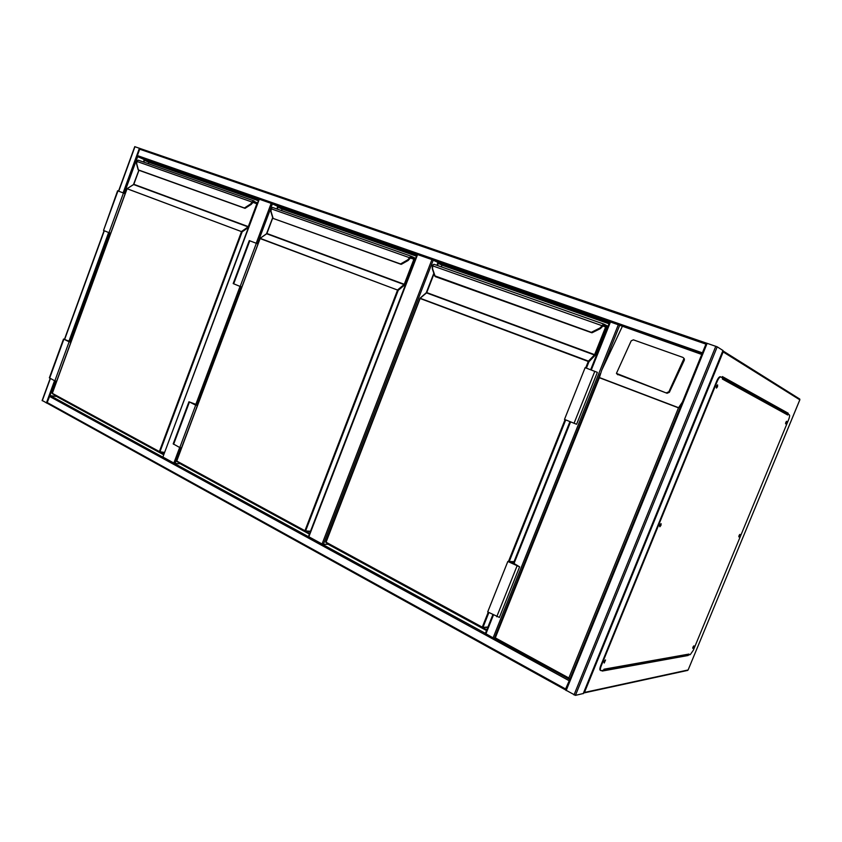 <?xml version="1.0" encoding="UTF-8"?>
<svg xmlns="http://www.w3.org/2000/svg" width="842" height="842" viewBox="0 0 842 842"><rect width="100%" height="100%" fill="white"/><g stroke="black" fill="none" stroke-linecap="round" stroke-linejoin="round"><path stroke-width="1.26" d="M256.231 243.222L271.177 203.364L277.776 206.343L416.916 255.073M180.967 447.733L175.073 463.447L181.156 463.795M271.177 203.364L259.315 199.217L162.895 457.048L173.852 463.026L179.672 447.502M175.073 463.447L173.852 463.026M162.895 457.048L259.02 199.144M433.241 260.125L323.37 544.416L322.065 543.985L431.946 259.599L437.998 262.451L609.513 322.518M323.37 544.416L329.001 544.237M431.946 259.599L417.579 254.579L308.846 536.764L322.065 543.985M47.489 403.402L42.342 400.56M134.952 146.74L140.625 148.697M47.489 403.392L565.456 689.872L47.489 403.392L47.184 402.529L565.582 688.977L569.771 679.515L568.845 677.989L678.484 407.854L682.43 402.023M706.059 343.799L702.217 353.272M705.628 343.999L139.698 149.202L140.582 148.676L706.354 343.094L701.933 353.977M139.698 149.202L137.372 155.581L137.667 156.633L124.269 193.313M143.414 162.001L144.298 159.591L137.667 156.633L609.808 321.781M583.264 693.513L575.433 695.366L565.529 689.966L706.354 343.073L717.216 346.83L722.952 350.493M569.497 680.189L565.813 689.261M565.582 688.977L565.54 689.935M55.709 381.047L47.184 402.529M485.402 633.363L50.352 395.687L57.614 396.582M590.737 369.796L609.818 321.76L701.744 354.45M569.571 679.336L493.096 637.868L618.333 324.686M492.938 614.713L485.371 633.437L493.096 637.868M716.3 387.141L716.942 385.499M659.707 525.818L660.412 524.229M604.135 662.054L604.882 660.517M692.892 647.403L693.292 646.53M738.929 535.996L739.329 535.07M785.649 422.947L786.039 421.989M663.233 659.707L662.222 659.191M662.517 659.833L661.507 659.318M602.525 670.411L602.262 671.053L688.156 655.486L688.44 654.802M787.88 414.075L788.228 413.243L722.383 376.574L721.983 377.542M666.18 659.17L665.18 658.654M722.425 376.711L722.068 377.595M688.177 654.223L687.746 655.276L602.419 670.685M722.341 376.658L787.775 413.085L787.386 414.043M722.878 350.819L723.162 351.924L584.464 692.45L583.474 693.124M785.544 423.463L786.312 421.537M785.839 422.421L785.67 423.884L786.46 422.747L786.628 421.284L785.839 422.421M738.802 536.501L739.623 534.628M739.066 535.617L738.918 536.933L739.781 535.712L739.929 534.386L739.066 535.617M692.745 647.919L693.597 646.088M692.977 647.172L692.84 648.361L693.913 645.856L692.977 647.172M604.03 662.633L605.272 660.086M604.293 661.591L604.24 663.022L605.545 659.96L604.293 661.591M659.644 526.408L660.791 523.787M659.939 525.134L659.865 526.766L661.012 525.282L661.075 523.65L659.939 525.134M716.247 387.73L717.31 385.026M716.574 386.225L716.489 388.078L717.521 386.72L717.605 384.868L716.574 386.225M603.567 670.232L603.977 669.211L688.998 654.076L688.651 654.908L690.272 654.623L693.345 650.213L788.607 419.695C789.617 417.064 789.87 415.453 789.343 414.843L788.101 414.148L787.744 415.011L722.352 379.037L722.783 377.984L720.615 376.89C719.531 377.153 718.394 378.658 717.205 381.405L601.22 665.917C600.114 668.853 600.051 670.442 601.041 670.674L603.567 670.232M688.998 654.076L688.651 654.908M788.101 414.148L787.744 415.011M600.546 670.411C599.567 670.169 599.63 668.58 600.725 665.654L601.22 665.917M717.205 381.405L716.679 381.215L600.725 665.654M716.679 381.215C717.868 378.468 719.005 376.963 720.089 376.7L720.763 376.9M666.59 392.751L668.874 391.783L683.999 358.492L683.03 357.45L633.394 339.842L631.195 340.821L616.428 373.395L667.074 393.277L669.358 392.309L684.346 360.134L683.914 358.25M667.074 393.277L617.06 374.132M678.484 407.854L599.367 377.721L601.609 370.501L622.227 326.622M569.613 679.389L494.391 638.31L495.307 637.857L568.845 677.989M163.695 454.048L160.127 452.112M143.835 162.148L144.498 160.327L258.568 200.333M163.464 454.669L57.477 396.971M144.298 159.591L258.81 199.701M148.329 163.727L148.866 162.274L258.42 200.733M144.498 160.327L148.866 162.274M253.831 200.859L138.488 160.254L137.035 160.759L136.699 163.664L138.446 170.105L244.896 208.3M245.201 208.269L138.267 169.884M137.035 160.759L136.615 161.338L252.179 202.101L252.526 201.501L252.758 202.396L252.179 202.101L250.506 204.048L244.811 207.742L245.211 208.248L251.126 204.448M252.758 202.396L250.905 204.564L245.211 208.248L250.937 204.574L252.968 202.08M127.079 188.713L242.138 231.845L159.969 451.765L164.327 452.375M136.572 163.853L136.72 161.401M70.823 342.357L63.508 339.063L70.991 341.905M69.076 341.947L54.856 380.879L49.362 377.826L63.497 339.094M56.624 381.226L54.856 380.879M70.865 342.262L64.118 339.284L69.265 341.884M69.36 341.631L70.96 341.999M125.142 193.671L117.596 190.776L103.534 230.445L117.964 190.902M110.681 233.276L108.976 232.676L123.469 192.997M108.976 232.676L103.534 230.445M309.656 533.439L305.635 531.249M277.292 209.132L278.028 207.153L416.643 255.768M276.797 208.953L277.776 206.343M309.403 534.112L180.998 464.216M281.523 210.626L282.123 209.048L416.485 256.2M278.028 207.153L282.123 209.048M411.317 256.305L272.734 207.511L271.303 208.121L270.998 211.321L273.145 218.436L401.024 264.314M401.339 264.241L273.145 218.436M401.413 264.283L408.254 260.41L401.381 264.272L408.149 260.399L410.401 258.105L409.675 257.736L410.054 257.063L410.528 257.694M270.945 208.742L272.513 207.448L411.443 256.347L411.654 256.957L410.612 257.494L411.633 256.999L414.401 258.326L410.959 257.305L408.296 260.315M401.381 264.272L400.981 263.725L407.728 259.841L409.675 257.736L270.998 208.753L270.861 211.447M260.083 238.57L176.609 460.879L260.136 238.318L398.234 290.311L305.593 530.944L310.498 531.26M271.303 208.121L270.829 211.542M197.333 405.602L188.945 401.781L197.565 404.981M195.639 405.265L179.788 447.565L173.189 443.871L188.934 401.823M181.504 447.818L179.788 447.565M197.386 405.465L189.587 402.023L195.46 405.034M195.576 404.728L197.523 405.118M257.957 243.927L249.274 240.601L233.192 283.565L233.687 283.796L249.79 240.791M241.791 287.017L240.17 286.459L256.357 243.275M240.17 286.459L233.687 283.796M486.823 629.805L482.866 627.648M437.493 265.535L438.324 263.367L609.208 323.296M426.178 292.995L433.84 273.208M436.893 265.325L437.998 262.451M486.529 630.542L328.822 544.69M441.271 266.861L441.934 265.135L609.008 323.77M438.324 263.367L441.934 265.135M487.56 627.964L486.476 627.385M603.777 324.065L434.167 264.346L432.799 265.093L432.546 268.651L435.23 276.597L591.705 332.737M592.021 332.59L435.146 275.976L435.23 276.597M432.335 268.851L432.472 265.788L602.209 325.749L602.63 324.991L602.872 326.086L602.209 325.749L599.883 328.022L591.747 332.106L592.168 332.716L600.388 328.58M432.314 265.767L432.535 265.114L432.241 265.767M592.168 332.716L600.304 328.622L603.135 325.643M419.958 298.447L325.749 541.964L420.032 298.215L588.463 361.123L588.947 361.734L586.39 368.154M597.357 372.343L576.602 424.273L564.487 419.411L585.127 367.67L597.357 372.353M514.03 561.677L507.831 561.456L519.609 566.845L513.441 563.14M507.831 561.456L487.707 611.913L499.39 617.418M513.904 561.982L508.873 561.814L518.84 566.508L511.494 563.119M511.641 562.751L513.567 562.824M272.398 203.859L257.452 243.717M241.286 286.838L197.028 404.876M195.744 404.623L240.054 286.406M134.973 146.687L118.733 191.197M104.303 230.75L64.687 339.315M50.394 378.5L42.279 400.739M139.425 148.213L123.121 192.86M108.639 232.529L68.928 341.284M54.53 380.71L46.384 403.013M109.797 232.96L70.075 341.694M702.081 352.735L137.372 155.581M701.923 353.998L619.701 325.244L601.609 370.501M574.012 694.924L715.805 346.251M575.433 695.366L717.216 346.83M566.14 690.566L707.154 343.283M583.201 693.671L722.973 350.451M49.436 396.35L568.981 680.62M485.887 633.931L493.454 614.986M513.925 563.73L570.56 421.895M591.284 370.006L610.471 321.939M513.399 563.477L570.013 421.674M584.464 692.45L688.124 669.958L799.816 399.824L723.162 351.924M799.342 398.792L799.816 399.824M687.682 670.4L583.885 692.955M722.878 350.83L799.774 399.066L799.837 399.845L688.156 669.885M599.367 377.721L495.307 637.857M599.283 377.511L678.715 407.749M494.528 638.194L599.62 375.469M683.883 359.566L684.346 360.134M668.874 391.783L669.358 392.309M617.27 374.237L617.807 374.774M52.478 393.782L159.401 451.954L52.32 393.34L159.359 451.554L241.528 231.613L127.068 188.745L52.351 393.256M159.654 452.038L164.211 452.68L159.696 452.038M248.422 227.466L242.138 231.845L241.728 231.34L248.116 226.898L133.646 184.545L126.963 188.703L52.236 393.256M138.962 170.284L133.836 184.303L248.306 226.624L256.852 203.775L252.937 202.385M253.221 201.975L256.736 203.217L253.095 201.922L254.137 201.448L257.568 203.017M252.526 201.501L253.747 200.838L254.137 201.448M254.01 200.922L138.256 160.18L136.909 160.748M253.084 201.912L254.116 201.491L257.22 202.901L257.231 203.911M138.193 169.621L136.699 163.664M136.625 163.727L136.572 162.317M253.526 201.775L251.074 204.585L250.506 204.048M248.685 226.772L248.485 227.298M127.058 188.745L133.836 184.303M133.457 184.661L138.856 170.252M63.824 339.315L49.667 378.111M176.862 461.458L304.951 531.155L176.736 461.006L304.941 530.723L397.582 290.048L260.125 238.57L176.694 461.153M305.288 531.228L310.382 531.565L305.341 531.218M272.776 217.846L266.903 233.497L404.255 284.28L404.497 285.133L398.234 290.311L397.792 289.753L404.055 284.575L266.704 233.771L260.136 238.318M410.728 257.568L414.538 259.504L404.897 284.533L404.255 284.28L413.896 259.241L410.443 258.02M410.054 257.063L411.233 256.284L415.643 258.378M411.506 256.378L415.643 258.357M266.851 233.497L272.755 217.773M415.485 258.789L411.654 256.957M414.538 259.504L414.401 258.326M404.497 285.133L404.897 284.533M272.871 217.973L270.998 211.321M410.296 258.052L408.128 260.389L407.728 259.841M411.633 256.999L411.054 257.336M189.387 402.139L173.62 444.271M482.224 627.595L325.928 542.132L482.277 627.164L488.244 612.208M585.695 367.891L588.263 361.46L420.116 298.489L325.928 542.564M508.473 561.477L565.056 419.642M434.04 273.755L426.747 292.595L594.599 354.65L594.873 355.598L588.947 361.734L588.463 361.123L594.389 354.987L426.547 292.9L420.032 298.215M603.282 325.517L606.324 327.254L595.283 354.924L594.599 354.65L605.64 326.97L602.977 326.033M607.829 326.728L604.156 324.791L603.219 325.465L604.135 324.844L606.345 326.001L603.472 325.201M602.63 324.991L603.714 324.054L604.156 324.791M604.009 324.159L608.008 326.286M420.284 298.173L426.441 292.879M426.599 292.542L433.956 273.534M606.324 327.254L606.345 326.001M594.873 355.598L595.283 354.924M565.729 419.926L509.252 561.509M488.886 612.544L482.971 627.385L487.939 627.016M434.925 276.176L432.546 268.651M604.135 324.844L600.357 328.633L592.147 332.706M602.872 326.086L600.283 328.612L599.883 328.022M574.034 423.326L594.799 371.333M516.999 566.045L496.748 616.744M417.148 254.463L308.509 536.428M134.762 146.634L118.522 191.123M104.092 230.666L64.487 339.252M50.204 378.395L42.111 400.571M706.333 343.094L140.456 148.634M565.529 689.966L706.354 343.073M583.274 693.64L723.015 350.483M485.371 633.437L492.865 614.671M513.325 563.435L569.939 421.642M590.652 369.764L609.818 321.76M720.615 376.89L720.089 376.7M722.668 378.268L787.68 414.211M688.03 654.571L603.798 669.643M683.999 358.492L684.451 359.06M600.22 373.722L494.412 638.278M138.151 169.726L136.593 163.927M266.514 233.781L260.146 238.307M266.525 233.771L272.703 217.604M272.84 218.067L270.85 211.616M432.546 265.083L433.967 264.293L603.714 324.054L607.998 326.317M487.834 627.279L482.719 627.658M326.012 542.606L482.234 627.606M433.914 273.429L426.526 292.521L420.042 298.194M432.23 265.788L432.314 268.903M434.914 276.229L432.335 268.966M519.609 566.845L499.359 617.491"/></g></svg>
